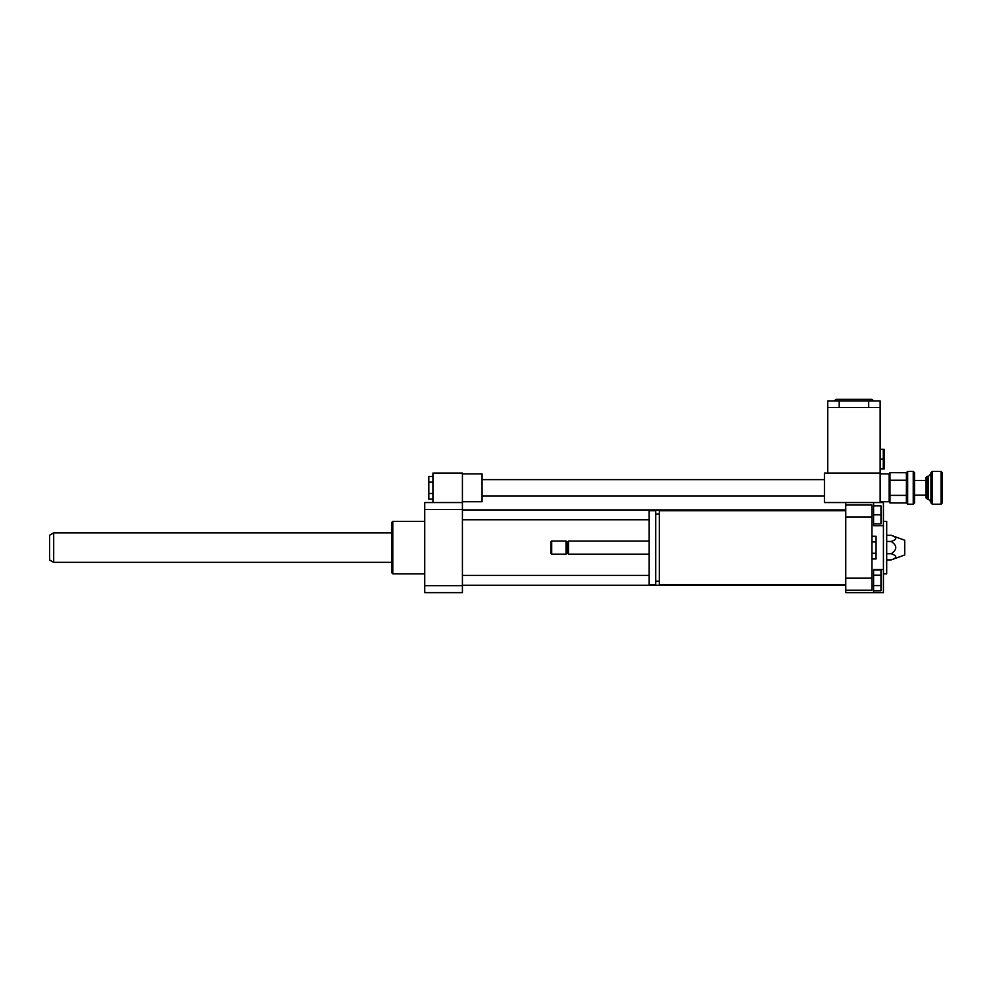 <?xml version="1.0" encoding="UTF-8"?>
<svg xmlns="http://www.w3.org/2000/svg" width="992" height="992" viewBox="0 0 992 992"><rect width="100%" height="100%" fill="white"/><g stroke="black" fill="none" stroke-linecap="round" stroke-linejoin="round"><path stroke-width="1.49" d="M432.934 476.458L428.829 476.458L428.829 499.162L432.934 499.162M432.934 482.137L428.829 482.137M432.934 493.483L428.829 493.483M462.421 501.729L482.075 501.729L482.075 473.891L462.421 473.891M462.421 502.547L462.421 509.541L424.737 509.541L424.737 502.547L462.421 502.547L462.421 473.06L432.934 473.06L432.934 502.547M871.956 536.25L876.06 536.25L876.06 558.955L871.956 558.955M871.956 553.276L876.06 553.276M871.956 541.93L876.06 541.93M845.754 584.462L659.32 584.462L659.32 510.744L845.754 510.744M659.32 581.188L655.724 581.188M655.724 584.462L655.724 510.744L649.165 510.744L649.165 584.462L655.724 584.462M649.165 554.156L568.49 554.156L568.49 541.049L649.165 541.049M568.49 554.156L567.263 552.928L567.263 542.277L568.49 541.049M566.035 554.156L566.035 541.049L551.701 541.049L551.701 554.156L566.035 554.156L567.263 552.928M551.701 554.156L550.882 553.338L550.882 541.868L551.701 541.049M871.956 585.664L873.592 585.664L873.592 569.532L883.426 569.532L883.426 592.646L845.754 592.646L845.754 590.19L871.956 590.19L871.956 505.015L845.754 505.015L845.754 502.547L883.426 502.547L883.426 525.673L873.592 525.673L873.592 502.547M845.754 590.19L845.754 578.162L871.956 578.162M845.754 578.162L845.754 517.043L871.956 517.043M845.754 517.043L845.754 505.015M883.426 569.532L883.426 525.673M871.956 509.541L873.592 509.541M873.592 575.162L880.97 575.162L880.97 569.966L873.592 569.966M873.592 590.773L880.97 590.773L880.97 575.162M873.592 585.565L880.97 585.565M873.592 523.85L880.97 523.85L880.97 505.833L873.592 505.833M873.592 514.836L880.97 514.836M873.592 592.646L873.592 585.664M891.2 535.308C897.289 537.354 897.289 539.4 891.2 541.458C897.289 545.55 897.289 549.655 891.2 553.747C897.289 555.805 897.289 557.851 891.2 559.897L904.716 554.974L904.716 540.231L891.2 535.308L886.699 535.308M891.2 541.458L886.699 541.458M891.2 553.747L886.699 553.747M891.2 559.897L886.699 559.897M883.426 573.81L886.699 573.81L886.699 521.395L883.426 521.395M424.737 573.81L392.795 573.81L392.795 521.395L424.737 521.395M392.795 573.81L391.976 572.992L391.976 522.214L392.795 521.395M462.421 509.541L462.421 592.646L424.737 592.646L424.737 509.541M462.421 585.664L424.737 585.664M53.692 562.34L53.692 532.853L49.6 535.221L49.6 559.984L53.692 562.34L391.976 562.34M913.235 504.196L914.55 502.882L914.55 472.738L913.235 471.423L913.235 504.196L907.668 504.196L907.668 471.423L913.235 471.423M907.668 504.196L906.428 502.944L889.973 502.944L889.973 480.24L906.428 480.24L906.366 502.882M906.428 495.38L889.973 495.38L889.973 472.676L906.366 472.738L907.668 471.423M906.366 472.738L906.428 480.24M927.334 499.274L927.334 476.346L926.02 477.648L926.02 497.972L928.475 499.274L928.475 476.346L927.334 476.346M932.244 504.196L932.244 471.423L930.93 472.738L930.93 502.882L932.244 504.196L941.086 504.196L941.086 471.423L932.244 471.423M941.086 504.196L942.4 502.882L942.4 472.738L941.086 471.423M880.152 449.314L883.277 449.314L883.277 468.968L880.152 468.968M884.145 449.314L884.145 468.968M880.152 459.147L883.277 459.147M827.725 407.538L827.725 473.06L880.152 473.06L880.152 407.538L827.725 407.538L827.725 400.991L839.195 400.991L839.195 407.538M880.152 400.991L880.152 407.538L880.152 400.991L839.195 400.991M873.592 400.991L871.956 399.354L835.921 399.354L834.284 400.991M889.973 474.709L889.154 473.891L889.154 501.729L889.973 500.91M880.152 502.547L880.152 473.06L824.451 473.06L824.451 502.547L845.754 502.547M482.075 496L824.451 496M482.075 479.62L824.451 479.62M659.32 514.017L655.724 514.017M567.263 542.277L566.035 541.049M462.421 519.758L649.165 519.758M462.421 509.925L845.754 509.925M462.421 585.28L845.754 585.28M462.421 575.447L649.165 575.447M53.692 532.853L391.976 532.853M928.475 499.274L930.93 501.729M928.475 476.346L930.93 473.891M926.02 480.438L914.55 480.438M926.02 495.182L914.55 495.182M868.682 407.538L868.682 400.991M880.152 501.729L889.154 501.729M880.152 473.891L889.154 473.891"/></g></svg>
